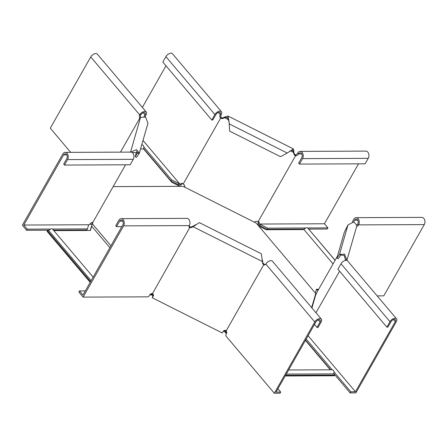<?xml version="1.0" encoding="UTF-8"?>
<svg xmlns="http://www.w3.org/2000/svg" width="447" height="447" viewBox="0 0 447 447"><rect width="100%" height="100%" fill="white"/><g stroke="black" fill="none" stroke-linecap="round" stroke-linejoin="round"><path stroke-width="0.67" d="M150.399 294.4L153.276 295.763M149.952 294.372L150.131 294.852L151.136 294.919M109.867 247.694L91.646 226.137L92.345 223.802L110.94 245.8M150.957 294.439L151.963 294.327L151.421 293.685M223.433 331.031L225.025 332.065L225.634 331.976L225.165 331.126L226.445 331.121M92.367 223.785L92.747 222.472M92.345 223.802L93.093 221.924M153.422 294.959L151.963 294.327M224.165 330.523L225.165 331.126M315.722 293.746L311.632 307.62M315.856 293.64L256.237 223.114L183.035 186.315L113.152 186.611M152.885 294.685L152.494 295.366M224.299 330.584L223.908 331.272M93.144 277.134L52.578 229.143A2.654 1.475 139.8 0 0 48.779 230.641L91.11 280.71M48.779 230.641L47.427 230.646L90.562 281.671M47.427 230.646L47.041 231.328L90.177 282.353M90.266 230.468L91.21 227.182M53.819 230.618L90.456 230.462L91.596 226.5M225.025 332.065L225.606 332.797L226.221 332.713L225.634 331.976M225.606 332.797L226.26 333.764M226.221 332.713L226.663 333.194M306.178 339.022L332.188 369.792A2.654 1.838 89.8 0 1 333.797 371.172A2.654 1.838 89.8 0 1 333.73 373.888L334.736 375.083L285.577 375.284M286.259 374.089L333.73 373.888M334.736 375.083L334.35 375.765L285.192 375.972M330.272 369.798L305.407 340.385M333.054 263.931L304.01 229.568A2.654 1.475 -40.2 0 1 307.804 228.076L335.088 260.355M309.05 229.551L335.133 260.271M318.672 289.248L316.454 289.259L315.358 293.053M318.286 289.93L316.258 289.941M304.01 229.568L266.133 229.73L258.651 225.97M141.749 144.8L141.984 144.8A2.654 1.838 -90.2 0 1 143.604 146.186A2.654 1.838 -90.2 0 1 143.537 148.896L140.565 148.912M143.537 148.896L171.765 182.287L180.247 186.522M125.54 164.809L92.786 222.472L92.149 222.505A2.358 1.307 139.8 0 0 89.746 224.299L88.864 224.757L23.786 225.031L63.614 154.919A2.945 2.045 89.8 0 1 65.184 153.846A2.945 2.045 89.8 0 1 67.039 155.528A2.945 2.045 89.8 0 1 66.782 158.663L63.675 164.127L64.469 165.066L130.172 164.787L133.273 159.328A4.42 3.068 -90.2 0 0 133.664 154.623A4.42 3.068 -90.2 0 0 130.882 152.097L65.178 152.371A4.42 3.068 89.8 0 1 67.961 154.897A4.42 3.068 89.8 0 1 67.57 159.601L64.469 165.066M49.131 230.194L26.624 230.283L22.35 225.232L62.826 153.986A4.42 3.068 89.8 0 1 65.178 152.371M88.551 225.132L87.467 228.898L52.472 229.043M50.69 229.048L27.267 229.149L23.786 225.031M26.624 230.283L27.267 229.149M87.467 228.898L86.824 230.032L53.444 230.171M132.172 152.5L137.939 152.701L137.782 153.019L139.095 153.673L136.519 157.294L135.212 156.634L136.816 151.052M137.972 152.354L135.212 156.634M91.87 224.964L89.942 223.997M92.373 223.757L91.853 223.494L92.445 222.483M130.68 152.097L136.486 149.656L139.358 153.109L139.095 153.673M144.996 116.734L146.074 114.834A4.42 2.453 139.8 0 0 146.264 111.996A4.42 2.453 139.8 0 0 143.09 111.845A4.42 2.453 139.8 0 0 139.704 114.862A2.358 1.637 -90.2 0 0 139.715 117.874L139.833 118.259L140.537 117.382L145.605 117.08L147.951 123.227L139.358 153.109M139.833 118.058L120.472 152.142M144.118 116.41L145.012 114.84A2.945 1.637 139.8 0 0 145.135 112.946A2.945 1.637 139.8 0 0 143.023 112.845A2.945 1.637 139.8 0 0 140.766 114.857A2.358 1.637 -90.2 0 0 140.554 117.36M70.693 152.349L50.271 128.188L90.741 56.942A4.42 2.453 -40.2 0 1 94.127 53.931A4.42 2.453 -40.2 0 1 97.301 54.076L146.264 111.996M139.715 117.874L140.19 117.868M184.427 187.12L184.767 186.516L184.572 187.192A2.358 2.084 -163.9 0 0 183.885 184.533L182.667 183.611A2.358 1.637 -90.2 0 0 181.873 183.32A2.358 1.637 -90.2 0 0 180.616 184.181L179.89 184.08L143.001 140.442M183.141 184.119L220.639 118.109L220.198 117.533A2.358 1.637 -90.2 0 1 220.187 114.527L218.421 112.443M142.375 107.392L165.977 65.838M182.404 183.443A2.358 1.637 -90.2 0 0 181.678 184.175L179.89 184.08L178.996 183.527L178.347 184.667L170.938 180.94L143.638 148.644M221.248 114.521L220.187 114.527A2.945 1.637 -40.2 0 0 220.31 112.633A2.945 1.637 -40.2 0 0 218.197 112.532A2.945 1.637 -40.2 0 0 215.935 114.544L212.833 120.008L211.772 120.008L214.873 114.549A4.42 2.453 -40.2 0 1 218.265 111.532A4.42 2.453 -40.2 0 1 221.438 111.677A4.42 2.453 -40.2 0 1 221.248 114.521A2.358 1.637 -90.2 0 0 221.259 117.533L221.611 117.796A2.358 2.084 -163.9 0 0 223.539 117.634L224.657 117.03L224.467 117.695L227.35 117.365L229.143 122.042L229.629 131.116L280.504 156.69L287.237 153.053L229.104 123.83M181.678 184.175L180.303 185.214L178.347 184.667M221.259 117.533L220.198 117.533M221.438 111.677L172.475 53.763A4.42 2.453 139.8 0 0 169.301 53.612A4.42 2.453 139.8 0 0 165.915 56.629L162.814 62.094L211.772 120.008M170.938 180.94L171.587 179.8L143.794 146.929M178.996 183.527L171.587 179.8M224.657 117.03L228.015 116.052L229.16 122.646M228.015 116.047L293.45 148.946L294.065 153.092A2.358 2.084 16.1 0 0 294.998 154.69L294.802 155.355A2.358 2.084 16.1 0 1 293.875 153.757L292.785 150.259L289.595 151.242M293.45 148.946L287.237 153.053M221.611 117.796L221.416 118.461A2.358 2.084 -163.9 0 0 223.344 118.299L224.467 117.695L228.808 119.874M294.998 154.69L296.182 155.735L295.545 155.768L258.048 221.779L257.271 221.427A2.358 2.084 16.1 0 0 254.544 222.355L254.539 222.366M294.802 155.355L295.545 155.768M221.416 118.461L220.639 118.109M299.434 164.083L302.535 158.618A4.42 3.068 -90.2 0 0 302.932 153.913A4.42 3.068 -90.2 0 0 300.144 151.388L365.847 151.114A4.42 3.068 89.8 0 1 368.63 153.639A4.42 3.068 89.8 0 1 368.239 158.344L365.138 163.803L299.434 164.083L298.641 163.144L301.747 157.679A2.945 2.045 -90.2 0 0 302.01 154.545A2.945 2.045 -90.2 0 0 300.149 152.863A2.945 2.045 -90.2 0 0 298.579 153.936A2.358 1.307 -40.2 0 1 296.182 155.735M258.511 221.796A2.358 1.307 -40.2 0 1 258.221 222.656L259.014 223.589A2.358 1.307 -40.2 0 0 259.115 222.075A2.358 1.307 -40.2 0 0 258.645 221.807L258.048 221.779M358.505 163.831L324.455 223.768L259.383 224.042L260.327 224.416L259.679 225.551L257.947 224.243L258.221 222.656M300.144 151.388A4.42 3.068 -90.2 0 0 297.791 153.003A2.358 1.307 -40.2 0 1 295.389 154.796M307.698 227.976L327.936 227.886L324.455 223.768M259.679 225.551L267.094 229.277L267.736 228.143L305.916 227.981M267.094 229.277L304.357 229.121M308.67 229.104L327.293 229.026L327.936 227.886M260.327 224.416L267.736 228.143M293.981 151.874L293.785 152.539L290.36 150.818M311.933 307.977L315.576 295.316L317.23 291.79L337.468 256.165M353.616 221.941L354.6 220.203A2.945 2.045 89.8 0 1 356.17 219.131A2.945 2.045 89.8 0 1 358.025 220.812A2.945 2.045 89.8 0 1 357.762 223.947A2.358 1.307 -40.2 0 1 357.008 224.869M377.151 295.88L383.783 295.858L424.259 224.612A4.42 3.068 -90.2 0 0 424.65 219.907A4.42 3.068 -90.2 0 0 421.867 217.382L356.164 217.655A4.42 3.068 89.8 0 1 358.947 220.181A4.42 3.068 89.8 0 1 358.555 224.886A2.358 1.307 -40.2 0 1 356.622 226.545M352.286 221.941L353.806 219.27A4.42 3.068 89.8 0 1 356.164 217.655M336.926 258.042L344.352 232.222L347.989 224.919L353.817 221.969L356.929 225.467L346.917 260.271L344.57 254.119L339.502 254.421L336.926 258.042L338.239 258.701L340.81 255.081L339.502 254.421L347.989 224.919M315.219 295.137L315.576 295.316M345.643 259.137L345.268 260.445L345.503 259.863L344.061 255.321L340.81 255.081M315.979 312.76L339.58 271.206M393.516 319.571L395.277 321.656L355.449 391.762L308.067 335.708M333.831 373.636L350.135 392.919L355.868 392.896L396.338 321.65A4.42 2.453 139.8 0 0 396.528 318.812A4.42 2.453 139.8 0 0 393.354 318.661A4.42 2.453 139.8 0 0 389.968 321.678L386.867 327.143L387.929 327.137L391.03 321.672A2.945 1.637 139.8 0 1 393.287 319.661A2.945 1.637 139.8 0 1 395.405 319.761A2.945 1.637 139.8 0 1 395.277 321.656M386.867 327.143L337.904 269.223L341.011 263.758A4.42 2.453 -40.2 0 1 344.397 260.746A4.42 2.453 -40.2 0 1 347.57 260.892L396.528 318.812M333.987 371.921L350.778 391.784L355.449 391.762M305.536 340.161L330.584 369.798M350.135 392.919L350.778 391.784M265.11 264.803A2.358 1.637 89.8 0 1 264.847 264.641L263.629 263.713A2.358 2.084 16.1 0 1 262.702 262.115L262.495 260.037M277.917 388.778L280.705 392.075L276.028 392.097L315.856 321.985A2.945 1.637 -40.2 0 1 318.113 319.979A2.945 1.637 -40.2 0 1 320.231 320.074A2.945 1.637 -40.2 0 1 320.102 321.969L317.001 327.433L314.47 324.433M280.705 392.075L280.057 393.215L274.324 393.237L314.794 321.991A4.42 2.453 -40.2 0 1 318.18 318.979A4.42 2.453 -40.2 0 1 321.359 319.124A4.42 2.453 -40.2 0 1 321.164 321.963L318.063 327.428L317.001 327.433M321.359 319.124L272.396 261.204A4.42 2.453 139.8 0 0 269.223 261.059A4.42 2.453 139.8 0 0 265.836 264.076A2.358 1.637 89.8 0 1 264.579 264.931A2.358 1.637 89.8 0 1 263.786 264.641L226.255 330.719A2.358 1.637 89.8 0 1 226.266 333.725L225.83 335.876L274.324 393.237M263.786 264.641L264.847 264.641M226.137 330.529L225.903 330.45A2.358 2.084 16.1 0 0 223.176 331.383L222.271 332.976L152.304 297.803L152.941 295.59M263.641 264.518L263.439 264.378A2.358 2.084 16.1 0 1 262.512 262.78L262.613 260.903M85.327 290.896L79.488 290.924L78.845 292.059L83.114 297.115L123.59 225.869A4.42 3.068 -90.2 0 0 123.981 221.164A4.42 3.068 -90.2 0 0 121.198 218.639L186.896 218.365A4.42 3.068 89.8 0 1 189.684 220.891A4.42 3.068 89.8 0 1 189.293 225.595A2.358 1.307 139.8 0 0 189.187 227.11A2.358 1.307 139.8 0 0 189.662 227.378L190.053 227.484A2.358 2.084 -163.9 0 0 191.981 227.322L193.104 226.718L262.423 261.568L261.333 253.79L199.312 222.606L193.104 226.718L193.294 226.053L195.725 224.679M189.819 227.406L152.516 293.562A2.358 2.084 -163.9 0 1 153.209 296.21L152.304 297.803M190.053 227.484L190.243 226.819L189.467 226.473L188.869 226.439L189.662 227.378M190.243 226.819A2.358 2.084 -163.9 0 0 192.171 226.657L193.294 226.053M263.439 264.378L263.629 263.713M122.78 221.176L119.634 221.187A2.945 2.045 -90.2 0 1 121.204 220.114A2.945 2.045 -90.2 0 1 123.059 221.796A2.945 2.045 -90.2 0 1 122.796 224.93L82.969 295.042L79.488 290.924M152.321 293.416L152.125 293.45A2.358 1.307 139.8 0 0 149.723 295.243L148.192 296.842L83.114 297.115M121.198 218.639A4.42 3.068 -90.2 0 0 118.841 220.254L115.739 225.718L116.527 226.651L121.835 226.629M119.634 221.187L116.527 226.651M66.765 154.908L63.614 154.919M133.273 159.328L67.57 159.601M91.484 222.723L92.11 223.036M140.537 117.382L130.546 152.097M140.766 114.857L139.704 114.862L90.741 56.942M145.012 114.84L143.252 112.756M214.873 114.549L165.915 56.629M223.539 117.634L223.344 118.299M297.791 153.003L298.579 153.936L301.731 153.924M302.535 158.618L368.239 158.344M294.065 153.092L293.875 153.757M357.762 223.947L358.555 224.886L424.259 224.612M354.6 220.203L357.751 220.192M341.011 263.758L389.968 321.678M265.836 264.076L314.794 321.991M318.342 319.884L320.102 321.969M262.512 262.78L262.702 262.115M189.293 225.595L123.59 225.869M153.209 296.21L153.399 295.545M191.981 227.322L192.171 226.657M332.177 369.792L288.6 369.971M315.431 294.204L315.828 293.679M91.641 226.165L91.322 226.981M88.696 225.014L88.422 225.366"/></g></svg>
